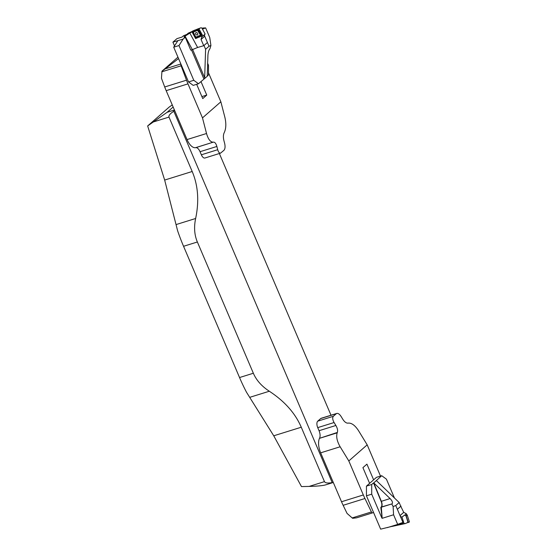 <?xml version="1.0" encoding="UTF-8"?>
<svg xmlns="http://www.w3.org/2000/svg" width="557" height="557" viewBox="0 0 557 557"><rect width="100%" height="100%" fill="white"/><g stroke="black" fill="none" stroke-linecap="round" stroke-linejoin="round"><path stroke-width="0.84" d="M332.884 482.613L325.316 484.966C322.35 485.732 316.94 486.212 309.1 486.421L301.476 486.574L273.745 435.797L246.493 392.225A108.357 51.871 -107.3 0 1 239.545 377.542L183.559 246.291A108.357 51.871 -107.3 0 1 177.606 230.73L164.663 180.064L147.654 125.952L167.163 112.27L174.432 110.008A4.338 2.075 72.7 0 0 173.819 111.268L332.209 482.599A4.338 2.075 72.7 0 0 332.884 482.613A4.338 2.075 72.7 0 0 333.267 482.39M331.004 415.23L219.367 153.509M167.163 112.27L173.157 107.021M172.266 104.939L169.363 106.923L147.654 125.952M176.235 224.534L195.639 218.49C199.274 201.161 198.118 185.495 192.193 171.493L168.987 117.088L153.607 121.879M309.1 486.421L324.473 481.631L301.267 427.226C295.266 413.252 284.62 401.256 269.323 391.237L249.912 397.28M239.545 377.542L253.351 373.246L197.366 241.989L183.559 246.291M173.819 111.268C170.129 113.607 168.52 115.55 168.987 117.088M195.639 218.49C193.829 227.159 194.4 234.991 197.366 241.989M253.351 373.246C256.352 380.236 261.679 386.231 269.323 391.237M324.473 481.631C325.267 483.051 327.85 483.372 332.209 482.599M373.775 482.898L381.329 501.286A4.769 2.284 -107.3 0 1 381.329 507.211L382.172 518.316L380.821 507.357L392.086 503.862C392.964 502.665 392.295 500.896 390.081 498.564L373.775 482.898L381.726 475.706L376.455 477.349L366.436 486.129L371.707 484.493L371.707 494.177L381.907 518.094M387.261 527.646L397.684 524.402L399.703 524.478L380.661 529.15L366.443 495.821L366.436 486.129M381.726 475.706L386.405 479.145L394.447 498M397.684 524.402L393.576 514.772L382.172 518.316M371.707 494.177L366.443 495.821M391.822 504.092L393.117 506.543L395.742 505.533L402.941 522.41L402.593 523.413L399.752 524.45M393.117 506.543L393.576 514.772M376.4 480.6L399.167 502.532L395.742 505.533M399.167 502.532L400.775 506.313L397.357 509.314L400.03 515.587A2.165 1.859 -131.2 0 0 401.973 517.049L404.055 523.566L405.538 523.51L407.947 522.285L406.06 515.977L404.786 515.044L401.973 517.049M390.081 498.564L381.12 501.391L373.524 482.982M373.308 483.086L371.707 484.493M317.727 421.162L320.7 418.558L336.324 413.691L333.351 416.295C332.299 417.632 332.543 419.713 334.082 422.533L335.885 425.478L319.05 430.714L317.727 427.623A5.201 2.493 -107.3 0 1 317.727 421.162L333.351 416.295M335.885 425.478C337.451 428.229 337.946 430.547 337.354 432.441L337.201 432.831C336.024 436.618 337.013 441.262 340.146 446.77L348.814 460.945L363.324 494.957A43.342 20.748 72.7 0 0 364.939 498.515L343.14 505.303L347.046 513.401L352.177 517.933L371.422 511.939A1.734 0.829 72.7 0 0 372.536 512.872A1.734 0.829 72.7 0 0 372.563 512.858L373.545 512.475M343.14 505.303A43.342 20.748 -107.3 0 1 341.518 501.746L363.324 494.957M340.146 446.77L320.658 452.834L341.518 501.746M320.658 452.834A13.006 6.224 -107.3 0 1 319.46 438.352L337.201 432.831M337.354 432.441L319.46 438.352M319.648 437.955A6.503 3.112 72.7 0 0 319.05 430.714M320.7 418.558A5.201 2.493 -107.3 0 1 321.159 418.293L336.797 413.426C338.169 413.19 339.589 414.185 341.058 416.413L342.861 419.358C344.574 421.983 346.28 423.243 347.965 423.146L348.32 423.09C351.69 422.895 355.088 425.423 358.52 430.665L367.181 444.841L348.814 460.945M336.324 413.691L336.797 413.426M367.181 444.841L380.508 476.089M373.622 479.835L366.924 464.141L362.913 467.65L369.611 483.351M364.939 498.515L371.422 511.939M372.508 512.879L356.626 517.822L352.665 518.302L352.177 517.933M408.532 522.32L409.346 521.714L407.216 515.044L406.694 514.731A0.432 0.39 43.7 0 1 407.216 515.044L406.06 515.977M405.538 523.51L392.051 526.428M400.727 506.195L403.728 512.343L406.304 513.714L406.714 514.668L406.004 515.852M401.026 506.097L397.357 509.314M404.786 515.044L406.304 513.714M404.055 523.566L396.654 525.258M407.216 515.044L409.346 521.714A0.432 0.39 43.7 0 1 409.082 522.201L409.137 522.188M406.694 514.731L406.15 515.817L408.295 522.494L406.937 522.8M406.039 516.102L408.03 522.083L407.397 522.563M195.813 147.64L195.486 147.696A13.006 6.224 -107.3 0 1 187.041 139.57L206.529 133.506C208.207 139.292 210.442 142.188 213.227 142.174L195.813 147.64A6.503 3.112 -107.3 0 1 200.04 151.706L201.362 154.804A5.201 2.493 -107.3 0 0 204.906 158.014L220.551 153.14L223.97 150.279C225.105 148.914 225.348 146.686 224.694 143.595L223.851 140.35C223.162 137.321 223.253 134.822 224.13 132.838L224.339 132.427C226.1 128.458 226.288 123.452 224.903 117.402L220.857 101.792L208.499 72.814M187.041 139.57L166.174 90.659A43.342 20.748 -107.3 0 1 164.705 86.976L161.46 78.3L161.955 71.178L177.962 57.155M206.529 133.506L202.49 117.889L220.857 101.792M220.551 153.14C219.381 153.314 218.435 152.172 217.71 149.708L216.875 146.463C216.032 143.567 214.918 142.126 213.526 142.132M202.49 117.889L187.981 83.87L166.174 90.659M196.656 84.309L202.748 98.596L206.751 95.08L200.98 81.552M180.962 64.194A1.734 0.829 72.7 0 0 181.122 65.803L161.878 71.79M164.705 86.976L186.504 80.187L181.122 65.803M186.504 80.187A43.342 20.748 72.7 0 0 187.981 83.87M178.567 58.576L165.199 68.859L180.872 63.985M161.955 71.178L165.199 68.859M206.751 95.08L201.892 96.591M202.212 34.903L203.319 35.725L205.122 34.026L201.808 27.899L200.617 27.864L198.988 28.839M200.617 27.864L198.863 28.609M192.033 31.519L188.357 33.086L192.123 31.923M192.04 31.965L195.604 38.572L201.397 36.101L201.808 37.054L201.042 39.463L203.744 45.709L207.413 42.492L204.739 36.219A2.165 1.859 48.8 0 1 205.122 34.026M191.274 32.292L189.846 33.107L197.617 47.477L203.744 45.709M203.319 35.725L201.808 37.054M188.357 33.086L184.061 36.762L189.846 33.107M190.793 50.123L192.353 49.636L185.077 36.17M184.374 37.479L184.061 36.762M192.353 49.636L197.617 47.477M197.686 34.715A1.358 1.107 51 0 1 195.674 34.033A1.358 1.107 51 0 1 195.98 32.612M195.939 37.389L193.007 31.965L197.714 29.953L200.645 35.383L195.939 37.389L193.258 32.188L197.547 30.357L200.645 35.383M196.001 38.356L201.446 36.024A0.432 0.355 -129 0 0 201.571 35.509L198.181 29.229A0.432 0.355 -129 0 0 197.651 28.992L192.2 31.317A0.432 0.355 -129 0 0 192.074 31.84L195.472 38.113A0.432 0.355 -129 0 0 196.001 38.356M201.571 35.509L202.233 34.847L198.842 28.574L197.665 28.985L198.828 28.567M197.714 29.953L197.547 30.357M200.214 35.3L195.925 37.131M197.38 34.931A1.365 1.107 51 0 1 195.967 32.626A1.365 1.107 51 0 1 197.38 34.931M192.625 49.524L204.67 77.764L205.603 49.274L209.028 46.273L210.922 45.493L209.919 48.807C208.791 50.081 208.13 52.261 207.921 55.352L207.232 76.302L198.48 83.745L193.209 85.381L188.531 81.949L193.801 80.305L178.978 45.556L183.107 39.087L172.914 42.165L174.515 45.925M186.658 34.485L183.532 35.739L182.007 37.068L176.924 38.649L172.914 42.165M177.836 40.731L173.707 47.192L188.531 81.949M190.766 50.144L185.251 37.208L183.107 39.087M185.251 37.208L184.367 37.465M193.801 80.305L198.48 83.745M173.707 47.192L178.978 45.556M202.818 28.031L205.637 27.899L209.731 37.493L210.922 45.493M207.239 76.072L208.499 74.965L208.499 65.273L207.657 63.303M209.028 46.273L204.175 34.896M205.603 49.274L203.994 45.493L207.413 42.492M204.67 77.764L204.607 78.6M195.472 38.113L192.2 31.317C194.184 30.245 196.175 29.549 198.181 29.229L201.446 36.024C199.469 37.103 197.477 37.799 195.472 38.113M192.193 171.493L164.663 180.064M301.267 427.226L273.745 435.797M392.086 503.862L381.12 507.1A4.595 2.2 72.7 0 0 381.12 501.391M397.67 524.36L402.941 522.41M317.727 427.623L334.082 422.533M400.03 515.587L403.728 512.343M409.346 521.714L408.295 522.494M216.875 146.463L200.04 151.706M213.227 142.174L195.486 147.696M201.362 154.804L217.71 149.708M204.739 36.219L201.042 39.463M198.181 29.229L198.842 28.574M203.911 78.99L191.504 49.9M205.637 27.899L202.483 29.138M213.999 317.657L208.875 305.64M399.703 524.478L402.593 523.413M372.536 512.872L356.626 517.822"/></g></svg>
